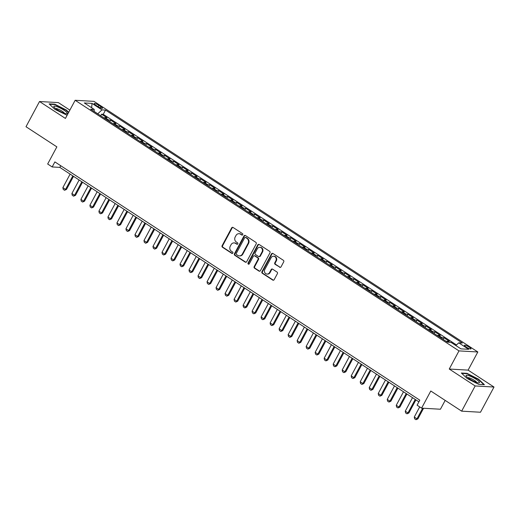<?xml version="1.0" encoding="UTF-8"?>
<svg xmlns="http://www.w3.org/2000/svg" width="520" height="520" viewBox="0 0 520 520"><rect width="100%" height="100%" fill="white"/><g stroke="black" fill="none" stroke-linecap="round" stroke-linejoin="round"><path stroke-width="0.78" d="M242.723 234.696A0.799 0.722 -86.7 0 0 242.476 233.597L233.077 227.468A1.144 1.034 -86.7 0 0 231.66 227.877L222.112 245.687A1.144 1.034 -86.7 0 0 222.463 247.254L231.862 253.389A0.799 0.722 -86.7 0 0 232.85 253.103A0.799 0.722 -86.7 0 0 232.603 252.005L231.387 251.212A3.666 3.302 -86.7 0 1 230.256 246.201L231.049 244.712A3.666 3.302 -86.7 0 1 234.091 242.899A3.666 3.302 -86.7 0 1 235.58 243.393L236.795 244.186A0.799 0.722 -86.7 0 0 237.783 243.9A0.799 0.722 -86.7 0 0 237.536 242.801L236.321 242.008A3.666 3.302 -86.7 0 1 235.19 236.997L235.989 235.508A3.666 3.302 -86.7 0 1 239.025 233.694A3.666 3.302 -86.7 0 1 240.513 234.189L241.728 234.988A0.799 0.722 -86.7 0 0 242.723 234.696M469.346 347.197A3.738 0.747 28.2 0 0 464.425 345.339A3.738 0.747 28.2 0 0 466.089 347.009A3.738 0.747 28.2 0 0 471.01 348.868A3.738 0.747 28.2 0 0 469.346 347.197M279.617 267.267A1.144 1.034 -86.7 0 0 281.028 266.858L283.712 261.859A1.144 1.034 -86.7 0 0 283.355 260.293L272.922 253.481A1.144 1.034 -86.7 0 0 271.505 253.89L261.95 271.7A1.144 1.034 -86.7 0 0 262.308 273.273L272.74 280.085A1.144 1.034 -86.7 0 0 274.157 279.669L277.394 273.637A1.144 1.034 -86.7 0 0 277.043 272.07L272.578 269.152A1.144 1.034 -86.7 0 0 271.161 269.562L269.555 272.558A3.068 2.756 -86.7 0 1 264.823 269.471L271.108 257.745A3.068 2.756 -86.7 0 1 273.65 256.224A3.068 2.756 -86.7 0 1 275.841 260.832L274.794 262.788A1.144 1.034 -86.7 0 0 275.145 264.355L280.124 267.3A1.144 1.034 -86.7 0 0 280.339 267.404M69.875 110.123L58.35 102.603L39.514 101.517L26 126.724L56.862 146.868L47.671 164.008L52.175 166.953L54.88 161.909L419.796 400.166L417.092 405.204L421.597 408.148L440.434 409.234L445.172 400.4M475.163 385.95L494 387.036L468.098 370.123L449.254 369.038L475.163 385.95L461.65 411.157L430.788 391.007L421.597 408.148M449.254 369.038L458.985 350.89L75.147 100.282L93.99 101.367L477.828 351.975L458.985 350.89M39.514 101.517L65.416 118.43L75.147 100.282M256.204 243.9A1.144 1.034 -86.7 0 0 255.853 242.333L245.414 235.521A1.144 1.034 -86.7 0 0 243.997 235.931L234.448 253.747A1.144 1.034 -86.7 0 0 234.8 255.314L245.239 262.125A1.144 1.034 -86.7 0 0 246.656 261.716L256.204 243.9M259.168 244.498L269.601 251.316A1.144 1.034 -86.7 0 1 269.958 252.883L260.403 270.692A1.144 1.034 -86.7 0 1 258.993 271.102L254.527 268.19A1.144 1.034 -86.7 0 1 254.169 266.624L258.043 259.396A1.144 1.034 -86.7 0 0 257.692 257.829L254.728 255.899A1.144 1.034 -86.7 0 0 253.311 256.308L249.281 263.829A0.799 0.722 -86.7 0 1 248.612 264.225A0.799 0.722 -86.7 0 1 248.04 263.022L257.751 244.914A1.144 1.034 -86.7 0 1 259.168 244.498M494 387.036L480.487 412.243L461.65 411.157M449.156 342.277L447.479 341.185L449.339 341.289L443.931 337.76L443.092 339.332M441.019 337.981A4.674 1.814 -56.9 0 1 442.072 337.656L438.471 335.303L440.329 335.406L434.922 331.877L434.083 333.45M432.01 332.098A4.674 1.814 -56.9 0 1 433.062 331.773L429.462 329.42L431.321 329.524L425.913 325.995L425.068 327.567M423 326.216A4.674 1.814 -56.9 0 1 424.053 325.891L420.446 323.538L422.305 323.642L416.904 320.112L416.059 321.685M413.985 320.327A4.674 1.814 -56.9 0 1 415.044 320.008L411.437 317.655L413.296 317.759L407.888 314.23L407.05 315.803M404.976 314.444A4.674 1.814 -56.9 0 1 406.036 314.125L402.428 311.772L404.287 311.877L398.879 308.347L398.041 309.92M395.967 308.562A4.674 1.814 -56.9 0 1 397.02 308.243L393.419 305.89L395.278 305.994L389.87 302.464L389.031 304.031M386.958 302.679A4.674 1.814 -56.9 0 1 388.011 302.361L384.41 300.007L386.269 300.111L380.861 296.582L380.016 298.149M377.949 296.797A4.674 1.814 -56.9 0 1 379.002 296.471L375.394 294.119L377.254 294.229L371.852 290.7L371.007 292.266M368.934 290.914A4.674 1.814 -56.9 0 1 369.993 290.589L366.385 288.236L368.245 288.346L362.837 284.817L361.998 286.383M359.925 285.031A4.674 1.814 -56.9 0 1 360.984 284.707L357.376 282.353L359.236 282.464L353.828 278.935L352.989 280.501M350.916 279.149A4.674 1.814 -56.9 0 1 351.969 278.824L348.368 276.471L350.226 276.582L344.819 273.052L343.98 274.619M341.906 273.267A4.674 1.814 -56.9 0 1 342.959 272.942L339.359 270.589L341.218 270.699L335.81 267.169L334.965 268.736M332.897 267.384A4.674 1.814 -56.9 0 1 333.95 267.059L330.35 264.706L332.202 264.817L326.8 261.287L325.956 262.853M323.882 261.502A4.674 1.814 -56.9 0 1 324.942 261.177L321.334 258.824L323.193 258.934L317.792 255.405L316.947 256.971M314.873 255.619A4.674 1.814 -56.9 0 1 315.933 255.294L312.325 252.941L314.184 253.052L308.776 249.522L307.938 251.089M305.864 249.737A4.674 1.814 -56.9 0 1 306.917 249.411L303.316 247.058L305.175 247.169L299.767 243.639L298.928 245.206M296.855 243.854A4.674 1.814 -56.9 0 1 297.908 243.529L294.307 241.176L296.166 241.28L290.758 237.75L289.913 239.323M287.846 237.972A4.674 1.814 -56.9 0 1 288.899 237.647L285.298 235.294L287.151 235.397L281.749 231.868L280.904 233.441M278.831 232.089A4.674 1.814 -56.9 0 1 279.89 231.764L276.283 229.411L278.142 229.515L272.74 225.986L271.895 227.558M269.822 226.207A4.674 1.814 -56.9 0 1 270.881 225.881L267.274 223.529L269.132 223.633L263.725 220.103L262.886 221.676M260.812 220.324A4.674 1.814 -56.9 0 1 261.865 219.999L258.264 217.646L260.124 217.75L254.716 214.221L253.877 215.794M251.804 214.442A4.674 1.814 -56.9 0 1 252.857 214.117L249.256 211.764L251.114 211.868L245.707 208.338L244.862 209.911M242.794 208.559A4.674 1.814 -56.9 0 1 243.847 208.234L240.247 205.881L242.099 205.985L236.697 202.456L235.853 204.029M233.779 202.677A4.674 1.814 -56.9 0 1 234.839 202.352L231.231 199.999L233.09 200.103L227.689 196.573L226.844 198.146M224.77 196.787A4.674 1.814 -56.9 0 1 225.83 196.469L222.222 194.116L224.081 194.22L218.673 190.691L217.834 192.264M215.761 190.905A4.674 1.814 -56.9 0 1 216.814 190.587L213.213 188.233L215.072 188.338L209.664 184.808L208.826 186.381M206.752 185.022A4.674 1.814 -56.9 0 1 207.805 184.704L204.204 182.351L206.063 182.455L200.655 178.925L199.81 180.492M197.743 179.14A4.674 1.814 -56.9 0 1 198.796 178.822L195.195 176.462L197.054 176.572L191.646 173.043L190.801 174.609M188.728 173.258A4.674 1.814 -56.9 0 1 189.787 172.933L186.18 170.58L188.039 170.69L182.637 167.161L181.792 168.727M179.719 167.375A4.674 1.814 -56.9 0 1 180.778 167.05L177.171 164.697L179.03 164.808L173.622 161.278L172.783 162.845M170.709 161.493A4.674 1.814 -56.9 0 1 171.763 161.167L168.161 158.815L170.02 158.925L164.613 155.395L163.774 156.962M161.701 155.61A4.674 1.814 -56.9 0 1 162.754 155.285L159.153 152.932L161.012 153.042L155.603 149.513L154.765 151.079M152.691 149.727A4.674 1.814 -56.9 0 1 153.745 149.403L150.144 147.049L152.002 147.16L146.595 143.631L145.75 145.197M143.683 143.845A4.674 1.814 -56.9 0 1 144.736 143.52L141.128 141.167L142.987 141.278L137.585 137.748L136.74 139.315M134.667 137.963A4.674 1.814 -56.9 0 1 135.727 137.638L132.119 135.285L133.978 135.395L128.57 131.865L127.731 133.432M125.658 132.08A4.674 1.814 -56.9 0 1 126.718 131.755L123.11 129.402L124.969 129.513L119.561 125.983L118.723 127.549M116.649 126.198A4.674 1.814 -56.9 0 1 117.702 125.873L114.101 123.52L115.96 123.63L110.552 120.094L108.693 119.99A4.674 1.814 123.1 0 0 107.64 120.315M109.713 121.667L110.552 120.094M95.726 105.17L97.708 106.463A3.621 0.728 28.2 0 0 102.473 108.264A3.621 0.728 28.2 0 0 100.867 106.645L98.885 105.352A3.621 0.728 28.2 0 0 94.114 103.552A3.621 0.728 28.2 0 0 95.726 105.17M455.851 345.54L458.763 342.829L462.325 343.038L105.521 110.078L101.953 109.876L97.728 113.841M458.763 342.829L468.669 349.303L460.935 348.862L451.022 342.387L447.454 342.179L90.649 109.22L94.218 109.427L84.305 102.953L92.04 103.402L101.953 109.876M456.495 344.949L103.246 114.316L101.543 114.212L106.951 117.741L105.092 117.637A4.674 1.814 123.1 0 0 104.033 117.962M117.702 125.873L119.561 125.983M126.718 131.755L128.57 131.865M135.727 137.638L137.585 137.748M144.736 143.52L146.595 143.631M153.745 149.403L155.603 149.513M162.754 155.285L164.613 155.395M171.763 161.167L173.622 161.278M180.778 167.05L182.637 167.161M189.787 172.933L191.646 173.043M198.796 178.822L200.655 178.925M207.805 184.704L209.664 184.808M216.814 190.587L218.673 190.691M225.83 196.469L227.689 196.573M234.839 202.352L236.697 202.456M243.847 208.234L245.707 208.338M252.857 214.117L254.716 214.221M261.865 219.999L263.725 220.103M270.881 225.881L272.74 225.986M279.89 231.764L281.749 231.868M288.899 237.647L290.758 237.75M297.908 243.529L299.767 243.639M306.917 249.411L308.776 249.522M315.933 255.294L317.792 255.405M324.942 261.177L326.8 261.287M333.95 267.059L335.81 267.169M342.959 272.942L344.819 273.052M351.969 278.824L353.828 278.935M360.984 284.707L362.837 284.817M369.993 290.589L371.852 290.7M379.002 296.471L380.861 296.582M388.011 302.361L389.87 302.464M397.02 308.243L398.879 308.347M406.036 314.125L407.888 314.23M415.044 320.008L416.904 320.112M424.053 325.891L425.913 325.995M433.062 331.773L434.922 331.877M442.072 337.656L443.931 337.76M97.753 113.789L94.153 111.436M468.098 370.123L477.828 351.975M52.175 166.953L59.813 167.388L418.899 401.837M60.71 165.718L59.813 167.388M100.698 115.784L101.543 114.212M103.246 114.316L105.521 110.078M94.153 111.508L94.218 109.427M114.101 123.52A4.674 1.814 123.1 0 0 113.041 123.845M123.11 129.402A4.674 1.814 123.1 0 0 122.057 129.727M132.119 135.285A4.674 1.814 123.1 0 0 131.066 135.609M141.128 141.167A4.674 1.814 123.1 0 0 140.075 141.492M150.144 147.049A4.674 1.814 123.1 0 0 149.084 147.375M159.153 152.932A4.674 1.814 123.1 0 0 158.093 153.257M168.161 158.815A4.674 1.814 123.1 0 0 167.108 159.14M177.171 164.697A4.674 1.814 123.1 0 0 176.118 165.022M186.18 170.58A4.674 1.814 123.1 0 0 185.127 170.905M195.195 176.462A4.674 1.814 123.1 0 0 194.136 176.787M204.204 182.351A4.674 1.814 123.1 0 0 203.144 182.669M213.213 188.233A4.674 1.814 123.1 0 0 212.16 188.552M222.222 194.116A4.674 1.814 123.1 0 0 221.169 194.435M231.231 199.999A4.674 1.814 123.1 0 0 230.178 200.317M240.247 205.881A4.674 1.814 123.1 0 0 239.187 206.206M249.256 211.764A4.674 1.814 123.1 0 0 248.196 212.089M258.264 217.646A4.674 1.814 123.1 0 0 257.212 217.971M267.274 223.529A4.674 1.814 123.1 0 0 266.221 223.853M276.283 229.411A4.674 1.814 123.1 0 0 275.23 229.736M285.298 235.294A4.674 1.814 123.1 0 0 284.239 235.619M294.307 241.176A4.674 1.814 123.1 0 0 293.248 241.501M303.316 247.058A4.674 1.814 123.1 0 0 302.263 247.383M312.325 252.941A4.674 1.814 123.1 0 0 311.272 253.266M321.334 258.824A4.674 1.814 123.1 0 0 320.281 259.149M330.35 264.706A4.674 1.814 123.1 0 0 329.29 265.031M339.359 270.589A4.674 1.814 123.1 0 0 338.299 270.913M348.368 276.471A4.674 1.814 123.1 0 0 347.315 276.796M357.376 282.353A4.674 1.814 123.1 0 0 356.324 282.678M366.385 288.236A4.674 1.814 123.1 0 0 365.332 288.561M375.394 294.119A4.674 1.814 123.1 0 0 374.341 294.444M384.41 300.007A4.674 1.814 123.1 0 0 383.351 300.326M393.419 305.89A4.674 1.814 123.1 0 0 392.36 306.209M402.428 311.772A4.674 1.814 123.1 0 0 401.375 312.091M411.437 317.655A4.674 1.814 123.1 0 0 410.384 317.974M420.446 323.538A4.674 1.814 123.1 0 0 419.393 323.863M429.462 329.42A4.674 1.814 123.1 0 0 428.402 329.745M438.471 335.303A4.674 1.814 123.1 0 0 437.411 335.628M447.479 341.185A4.674 1.814 123.1 0 0 446.426 341.51M91.63 107.737L92.04 103.402M68.712 112.288L66.32 110.032L54.789 104.195L49.114 103.87L54.97 109.382L67.119 115.258M484.4 384.69L478.543 379.171L467.012 373.334L461.338 373.009L467.194 378.521L478.725 384.358L484.4 384.69M54.6 104.552L54.789 104.195M466.817 373.692L467.012 373.334M242.314 235.06A0.799 0.722 -86.7 0 1 242.242 235.014L241.02 234.221A3.666 3.302 -86.7 0 0 239.538 233.727L239.025 233.694M234.091 242.899L234.605 242.931A3.666 3.302 -86.7 0 1 236.087 243.425L237.302 244.218A0.799 0.722 -86.7 0 0 237.38 244.257M232.863 227.364A1.144 1.034 -86.7 0 0 232.167 227.903L222.619 245.719A1.144 1.034 -86.7 0 0 222.976 247.286L232.369 253.422A0.799 0.722 -86.7 0 0 232.447 253.461M245.2 235.417A1.144 1.034 -86.7 0 0 244.511 235.963L234.956 253.773A1.144 1.034 -86.7 0 0 235.313 255.339L245.745 262.151A1.144 1.034 -86.7 0 0 245.96 262.262M245.642 237.542A0.799 0.722 -86.7 0 0 244.654 237.828L236.269 253.468A0.799 0.722 -86.7 0 0 236.516 254.56L237.803 255.398A3.666 3.302 -86.7 0 0 239.285 255.892A3.666 3.302 -86.7 0 0 242.327 254.078L248.06 243.393A3.666 3.302 -86.7 0 0 246.928 238.381L245.642 237.542L246.155 237.569A0.799 0.722 -86.7 0 0 245.83 237.464L245.317 237.432M239.285 255.892L239.798 255.925A3.666 3.302 -86.7 0 0 242.84 254.111L242.327 254.078M246.155 237.569L247.436 238.407A3.666 3.302 -86.7 0 1 248.567 243.419L242.84 254.111M254.261 255.743L254.774 255.769A1.144 1.034 -86.7 0 1 255.236 255.925L258.2 257.861A1.144 1.034 -86.7 0 1 258.55 259.428L254.677 266.65A1.144 1.034 -86.7 0 0 255.034 268.216L259.5 271.135A1.144 1.034 -86.7 0 0 259.714 271.239M258.954 244.394A1.144 1.034 -86.7 0 0 258.258 244.94L248.553 263.048A0.799 0.722 -86.7 0 0 248.872 264.186M262.061 251.901A3.068 2.756 -86.7 0 0 259.877 247.299A3.068 2.756 -86.7 0 0 257.329 248.814L255.119 252.941A1.144 1.034 -86.7 0 0 255.469 254.508L258.433 256.445A1.144 1.034 -86.7 0 0 259.851 256.035L262.061 251.901L262.574 251.933A3.068 2.756 -86.7 0 0 260.383 247.325L259.877 247.299M258.895 256.601L259.409 256.627A1.144 1.034 -86.7 0 0 260.358 256.061L259.851 256.035M262.574 251.933L260.358 256.061M273.65 256.224L274.163 256.256A3.068 2.756 -86.7 0 1 276.354 260.858L275.301 262.815A1.144 1.034 -86.7 0 0 275.659 264.381L280.124 267.3M267.014 274.072L267.521 274.105A3.068 2.756 -86.7 0 0 270.062 272.584L269.555 272.558M272.363 269.048A1.144 1.034 -86.7 0 0 271.668 269.594L270.062 272.584M272.708 253.377A1.144 1.034 -86.7 0 0 272.012 253.922L262.464 271.733A1.144 1.034 -86.7 0 0 262.815 273.299L273.253 280.111A1.144 1.034 -86.7 0 0 273.462 280.215M70.116 174.115L62.875 187.623L65.579 189.384L72.82 175.883M66.495 189.436L64.584 190.275L65.579 189.384L66.495 189.436L73.522 176.339M64.584 190.275L63.232 189.397L62.875 187.623M63.85 110.097A7.592 1.521 28.2 0 0 56.44 106.463A7.592 1.521 28.2 0 0 54.028 107.029A7.592 1.521 28.2 0 0 57.233 109.72A7.592 1.521 28.2 0 0 66.541 113.737A7.592 1.521 28.2 0 0 63.85 110.097M64.48 113.302A5.194 1.04 28.2 0 0 62.166 111.234A5.194 1.04 28.2 0 0 55.53 108.505M49.53 104.26L54.86 104.566L66.034 110.227L68.549 112.593M469.339 375.83A7.592 1.521 28.2 0 0 466.251 376.168A7.592 1.521 28.2 0 0 476.177 382.265A7.592 1.521 28.2 0 0 478.757 382.876A7.592 1.521 28.2 0 0 477.36 380.14A7.592 1.521 28.2 0 0 469.339 375.83M476.697 382.441A5.194 1.04 28.2 0 0 469.781 378.04A5.194 1.04 28.2 0 0 467.753 377.644M461.754 373.399L467.084 373.704L478.257 379.366L483.88 384.657M79.131 179.998L71.89 193.505L74.594 195.267L81.829 181.766M75.511 195.319L73.593 196.164L74.594 195.267L75.511 195.319L82.531 182.221M73.593 196.164L72.241 195.28L71.89 193.505M88.14 185.881L80.899 199.388L83.603 201.149L90.844 187.649M84.52 201.208L82.602 202.046L83.603 201.149L84.52 201.208L91.54 188.103M82.602 202.046L81.25 201.162L80.899 199.388M97.149 191.769L89.908 205.27L92.612 207.031L99.853 193.531M93.528 207.09L91.617 207.928L92.612 207.031L93.528 207.09L100.549 193.986M91.617 207.928L90.266 207.044L89.908 205.27M106.158 197.652L98.917 211.153L101.621 212.921L108.862 199.414M102.538 212.972L100.627 213.811L101.621 212.921L102.538 212.972L109.564 199.869M100.627 213.811L99.275 212.927L98.917 211.153M115.167 203.535L107.926 217.035L110.63 218.803L117.871 205.296M111.547 218.855L109.635 219.694L110.63 218.803L111.547 218.855L118.573 205.751M109.635 219.694L108.284 218.81L107.926 217.035M124.183 209.417L116.942 222.917L119.645 224.686L126.88 211.178M120.562 224.738L118.645 225.576L119.645 224.686L120.562 224.738L127.582 211.633M118.645 225.576L117.292 224.692L116.942 222.917M133.191 215.3L125.951 228.8L128.655 230.568L135.895 217.061M129.571 230.62L127.653 231.458L128.655 230.568L129.571 230.62L136.591 217.522M127.653 231.458L126.302 230.575L125.951 228.8M142.201 221.182L134.959 234.683L137.663 236.451L144.905 222.944M138.58 236.503L136.669 237.341L137.663 236.451L138.58 236.503L145.6 223.405M136.669 237.341L135.317 236.457L134.959 234.683M151.209 227.065L143.969 240.565L146.673 242.333L153.913 228.826M147.589 242.385L145.678 243.224L146.673 242.333L147.589 242.385L154.615 229.287M145.678 243.224L144.326 242.339L143.969 240.565M160.219 232.947L152.977 246.447L155.681 248.216L162.923 234.708M156.598 248.268L154.687 249.106L155.681 248.216L156.598 248.268L163.625 235.17M154.687 249.106L153.335 248.222L152.977 246.447M169.234 238.83L161.993 252.33L164.691 254.098L171.931 240.591M165.607 254.15L163.696 254.989L164.691 254.098L165.607 254.15L172.633 241.053M163.696 254.989L162.344 254.105L161.993 252.33M178.243 244.712L171.002 258.213L173.706 259.981L180.947 246.48M174.623 260.033L172.705 260.871L173.706 259.981L174.623 260.033L181.643 246.935M172.705 260.871L171.353 259.987L171.002 258.213M187.252 250.594L180.011 264.095L182.715 265.863L189.956 252.363M183.631 265.915L181.721 266.753L182.715 265.863L183.631 265.915L190.651 252.817M181.721 266.753L180.369 265.87L180.011 264.095M196.261 256.477L189.02 269.978L191.724 271.745L198.965 258.245M192.641 271.798L190.73 272.636L191.724 271.745L192.641 271.798L199.667 258.7M190.73 272.636L189.378 271.752L189.02 269.978M205.27 262.36L198.029 275.867L200.733 277.628L207.974 264.127M201.65 277.68L199.739 278.519L200.733 277.628L201.65 277.68L208.676 264.583M199.739 278.519L198.386 277.635L198.029 275.867M214.286 268.242L207.044 281.749L209.742 283.511L216.983 270.01M210.659 283.562L208.748 284.401L209.742 283.511L210.659 283.562L217.685 270.465M208.748 284.401L207.395 283.517L207.044 281.749M223.294 274.125L216.053 287.632L218.758 289.393L225.999 275.892M219.674 289.445L217.756 290.284L218.758 289.393L219.674 289.445L226.694 276.347M217.756 290.284L216.405 289.406L216.053 287.632M232.303 280.007L225.062 293.514L227.767 295.276L235.008 281.775M228.683 295.328L226.772 296.166L227.767 295.276L228.683 295.328L235.703 282.23M226.772 296.166L225.42 295.288L225.062 293.514M241.312 285.889L234.072 299.397L236.775 301.158L244.017 287.658M237.692 301.21L235.781 302.048L236.775 301.158L237.692 301.21L244.719 288.113M235.781 302.048L234.429 301.171L234.072 299.397M250.322 291.772L243.081 305.279L245.785 307.041L253.025 293.54M246.701 307.093L244.79 307.931L245.785 307.041L246.701 307.093L253.728 293.995M244.79 307.931L243.438 307.053L243.081 305.279M259.331 297.655L252.096 311.161L254.794 312.923L262.034 299.423M255.71 312.975L253.799 313.814L254.794 312.923L255.71 312.975L262.736 299.877M253.799 313.814L252.447 312.936L252.096 311.161M268.346 303.537L261.105 317.044L263.809 318.806L271.05 305.305M264.726 318.864L262.808 319.703L263.809 318.806L264.726 318.864L271.745 305.76M262.808 319.703L261.456 318.819L261.105 317.044M277.355 309.426L270.114 322.927L272.818 324.688L280.059 311.188M273.735 324.747L271.817 325.585L272.818 324.688L273.735 324.747L280.755 311.642M271.817 325.585L270.471 324.701L270.114 322.927M286.364 315.308L279.123 328.809L281.827 330.577L289.068 317.07M282.744 330.629L280.833 331.468L281.827 330.577L282.744 330.629L289.77 317.525M280.833 331.468L279.481 330.584L279.123 328.809M295.373 321.191L288.132 334.692L290.836 336.459L298.077 322.953M291.752 336.512L289.842 337.35L290.836 336.459L291.752 336.512L298.779 323.408M289.842 337.35L288.49 336.466L288.132 334.692M304.382 327.074L297.147 340.574L299.845 342.342L307.086 328.835M300.762 342.394L298.851 343.232L299.845 342.342L300.762 342.394L307.788 329.29M298.851 343.232L297.499 342.349L297.147 340.574M313.397 332.956L306.156 346.457L308.861 348.225L316.095 334.718M309.777 348.276L307.86 349.115L308.861 348.225L309.777 348.276L316.797 335.179M307.86 349.115L306.507 348.231L306.156 346.457M322.406 338.839L315.166 352.339L317.87 354.107L325.111 340.6M318.786 354.159L316.869 354.998L317.87 354.107L318.786 354.159L325.806 341.062M316.869 354.998L315.523 354.113L315.166 352.339M331.416 344.721L324.175 358.222L326.878 359.99L334.12 346.482M327.795 360.041L325.884 360.88L326.878 359.99L327.795 360.041L334.822 346.944M325.884 360.88L324.532 359.996L324.175 358.222M340.425 350.603L333.184 364.104L335.887 365.872L343.129 352.365M336.804 365.924L334.893 366.762L335.887 365.872L336.804 365.924L343.831 352.826M334.893 366.762L333.541 365.879L333.184 364.104M349.434 356.486L342.199 369.987L344.897 371.755L352.137 358.248M345.813 371.807L343.902 372.645L344.897 371.755L345.813 371.807L352.84 358.709M343.902 372.645L342.55 371.761L342.199 369.987M358.449 362.369L351.208 375.869L353.912 377.637L361.147 364.13M354.829 377.689L352.911 378.528L353.912 377.637L354.829 377.689L361.849 364.591M352.911 378.528L351.559 377.644L351.208 375.869M367.458 368.251L360.217 381.751L362.921 383.519L370.162 370.019M363.838 383.572L361.92 384.41L362.921 383.519L363.838 383.572L370.857 370.474M361.92 384.41L360.575 383.526L360.217 381.751M376.467 374.134L369.226 387.634L371.93 389.402L379.171 375.901M372.847 389.454L370.935 390.293L371.93 389.402L372.847 389.454L379.873 376.356M370.935 390.293L369.584 389.409L369.226 387.634M385.476 380.016L378.235 393.523L380.939 395.285L388.18 381.784M381.856 395.337L379.945 396.175L380.939 395.285L381.856 395.337L388.882 382.239M379.945 396.175L378.593 395.291L378.235 393.523M394.485 385.899L387.244 399.406L389.948 401.167L397.189 387.666M390.865 401.219L388.954 402.058L389.948 401.167L390.865 401.219L397.891 388.122M388.954 402.058L387.601 401.174L387.244 399.406M403.5 391.781L396.26 405.288L398.964 407.05L406.198 393.549M399.88 407.101L397.963 407.94L398.964 407.05L399.88 407.101L406.9 394.004M397.963 407.94L396.611 407.062L396.26 405.288M412.51 397.663L405.269 411.171L407.973 412.932L415.214 399.432M408.889 412.984L406.972 413.822L407.973 412.932L408.889 412.984L415.909 399.887M406.972 413.822L405.62 412.945L405.269 411.171M419.712 406.913L414.278 417.053L416.981 418.815L422.669 408.207M417.898 418.866L415.987 419.705L416.981 418.815L417.898 418.866L423.585 408.259M415.987 419.705L414.635 418.828L414.278 417.053M108.693 119.99L105.092 117.637M98.137 106.737L98.885 105.352M100.237 107.822L100.867 106.645M241.02 234.221L240.513 234.189M237.302 244.218L236.795 244.186M236.087 243.425L235.58 243.393M232.369 253.422L231.862 253.389M222.976 247.286L222.463 247.254M222.619 245.719L222.112 245.687M232.167 227.903L231.66 227.877M242.242 235.014L241.728 234.988M245.745 262.151L245.239 262.125M235.313 255.339L234.8 255.314M234.956 253.773L234.448 253.747M244.511 235.963L243.997 235.931M248.567 243.419L248.06 243.393M247.436 238.407L246.928 238.381M259.5 271.135L258.993 271.102M255.034 268.216L254.527 268.19M254.677 266.65L254.169 266.624M258.55 259.428L258.043 259.396M258.2 257.861L257.692 257.829M255.236 255.925L254.728 255.899M248.553 263.048L248.04 263.022M258.258 244.94L257.751 244.914M275.659 264.381L275.145 264.355M275.301 262.815L274.794 262.788M276.354 260.858L275.841 260.832M271.668 269.594L271.161 269.562M273.253 280.111L272.74 280.085M262.815 273.299L262.308 273.273M262.464 271.733L261.95 271.7M272.012 253.922L271.505 253.89"/></g></svg>
